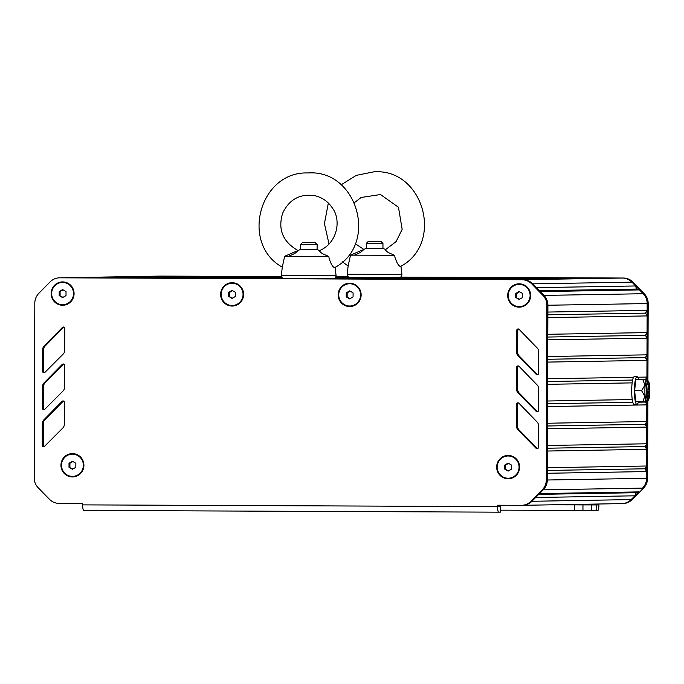 <?xml version="1.0" encoding="UTF-8"?>
<svg xmlns="http://www.w3.org/2000/svg" width="684" height="684" viewBox="0 0 684 684"><rect width="100%" height="100%" fill="white"/><g stroke="black" fill="none" stroke-linecap="round" stroke-linejoin="round"><path stroke-width="1.03" d="M638.428 401.764A13.894 2.531 -89.8 0 1 636.898 404.509L634.171 404.5A13.894 2.531 -89.8 0 1 631.691 390.641A13.894 2.531 -89.8 0 1 634.282 376.704L637.018 376.713A13.894 2.531 -89.8 0 1 638.523 379.475M636.898 404.509A13.894 2.531 -89.8 0 1 634.427 390.658A13.894 2.531 -89.8 0 1 637.018 376.713M647.628 395.532L646.773 395.523L648.389 395.514L647.628 395.532L647.628 396.917L648.389 396.908L648.389 395.514M646.996 396.917L647.628 396.917A8.336 1.522 90.2 0 1 647.397 397.857A8.336 1.522 90.2 0 1 647.312 398.105M647.261 392.753L648.783 392.727L647.261 392.753L647.252 394.146L648.774 394.121L648.783 392.727M646.636 394.146L647.252 394.146M647.919 384.408L647.047 384.399L648.176 384.399L647.902 389.966L647.021 389.983L647.013 391.368L649.039 391.333L649.039 389.948L648.158 389.957L648.176 384.399M648.158 389.085A8.336 1.522 90.2 0 1 648.176 389.94L649.039 389.948M646.508 391.368L647.013 391.368M647.902 389.966L647.021 389.983M646.534 389.957L646.542 389.145M648.765 397.866A8.336 1.522 -89.8 0 1 647.996 398.994A8.336 1.522 -89.8 0 1 646.508 390.649A8.336 1.522 -89.8 0 1 648.064 382.322A8.336 1.522 -89.8 0 1 649.501 388.486A8.336 1.522 -89.8 0 1 648.765 397.866M647.876 395.514A8.336 1.522 90.2 0 0 648.03 394.129M648.124 392.727A8.336 1.522 90.2 0 0 648.176 391.351M647.688 384.399A8.336 1.522 90.2 0 0 647.372 383.211M647.167 382.245A9.73 1.77 90.2 0 0 646.303 393.189A9.73 1.77 90.2 0 0 647.987 400.388A9.73 1.77 90.2 0 0 649.8 390.667A9.73 1.77 90.2 0 0 648.064 380.928A9.73 1.77 90.2 0 0 647.167 382.245M647.987 400.388L646.619 400.379A9.73 1.77 -89.8 0 1 644.935 393.18A9.73 1.77 -89.8 0 1 645.807 382.245A9.73 1.77 -89.8 0 1 646.705 380.928L648.064 380.928M647.68 380.928L646.696 379.534C645.935 379.688 645.345 381.552 644.926 385.126L644.884 396.241C645.277 399.798 645.858 401.645 646.619 401.773L647.603 400.388M642.798 379.543L635.829 379.517L646.696 379.534L642.798 379.543L644.926 385.126L641.592 390.684L644.884 396.241L642.721 401.782L646.893 401.662M635.829 379.517L634.624 390.649L635.752 401.747L642.721 401.782M634.624 390.649L641.592 390.684M366.171 277.413L335.194 277.943M349.182 277.276L335.579 277.516M283.338 278.405L267.854 278.67M348.318 276.892L335.929 276.84L345.847 276.883L345.847 277.336M345.847 276.883L335.844 277.054M282.406 277.969L221.479 278.474L281.859 277.447M281.765 277.328L199.617 278.388L281.56 276.986M281.5 276.866L177.746 278.294L281.398 276.61L161.116 276.088A13.894 13.663 -91 0 0 160.826 276.088L159.817 276.105A13.894 13.663 -91 0 0 159.611 276.114M271.548 276.575L155.884 278.2L271.736 276.687M249.686 276.481L134.021 278.106L249.874 276.592M227.823 276.387L112.159 278.02L228.011 276.498M205.961 276.293L90.297 277.926L206.149 276.413M184.09 276.208L68.426 277.832L184.287 276.319M60.748 277.798L159.885 276.105A13.894 13.663 89 0 1 160.176 276.105L162.416 276.225M162.228 276.114L62.962 277.815L160.176 276.105M522.225 505.314A13.894 13.663 -91 0 0 531.904 501.286A13.894 13.663 89 0 1 522.516 505.314L621.782 503.612A13.894 13.663 -91 0 0 631.17 499.585A13.894 13.663 89 0 1 621.782 503.612A13.894 13.663 -91 0 1 621.491 503.612M634.906 495.806L535.64 497.507L531.904 501.286L543.258 489.821L539.522 493.591L638.788 491.899L635.735 492.711L634.906 495.806L631.17 499.585L638.788 491.899M635.735 492.711L538.753 494.37M498.636 505.237L498.884 506.596L500.517 506.57L500.491 512.128L498.619 512.162A5.558 1.009 -89.8 0 1 498.61 512.162A5.558 1.009 -89.8 0 1 497.619 506.622L82.678 504.877L82.678 503.492L59.098 503.39A13.894 13.663 89 0 1 49.445 499.277L38.167 487.726A13.894 13.663 89 0 1 34.2 477.877L34.807 303.132A13.894 13.663 89 0 1 38.851 293.325L50.12 281.876A13.894 13.663 89 0 1 59.824 277.815L522.063 279.756A13.894 13.663 89 0 1 531.733 283.894L542.951 295.445A13.894 13.663 89 0 1 546.892 305.261L546.285 480.031A13.894 13.663 89 0 1 542.25 489.838L543.258 489.821A13.894 13.663 -91 0 0 547.303 480.006A13.894 13.663 89 0 1 543.258 489.821L642.533 488.119A13.894 13.663 -91 0 0 642.533 488.119A13.894 13.663 89 0 0 646.568 478.313L547.303 480.006L547.303 477.654M645.422 401.782L646.816 404.86L646.765 421.541L645.174 424.311L646.739 427.098L646.679 443.779L645.097 446.549L646.662 449.337L646.602 466.009L645.012 468.788L646.585 471.567L646.568 478.313L647.577 478.296L647.851 400.388M646.585 471.567L547.32 473.268M645.012 468.788L547.328 470.455M646.602 466.009L547.345 467.711M646.662 449.337L547.397 451.03M645.097 446.549L547.414 448.217M646.679 443.779L547.422 445.472M646.739 427.098L547.474 428.8M645.174 424.311L547.491 425.987M646.765 421.541L547.499 423.234M646.816 404.86L547.551 406.561M645.251 402.072L638.309 402.192M632.811 402.286L547.568 403.748M632.255 399.55L547.576 401.004L547.636 384.322L632.153 382.878M632.623 380.056L547.645 381.51M622.269 278.046L520.943 279.73L622.269 278.046A13.894 13.663 89 0 1 631.913 282.159L635.633 285.963L636.436 289.067L639.48 289.905L643.199 293.718A13.894 13.663 89 0 1 647.167 303.559L647.149 310.356L645.559 313.135L647.124 315.914L647.073 332.595L645.482 335.365L647.055 338.152L646.996 354.834L645.405 357.604L646.979 360.391L547.713 362.084L547.653 378.765L633.546 377.294M646.979 360.391L646.919 377.064L645.525 379.509M646.919 377.064L637.693 377.226M645.405 357.604L547.722 359.271M646.996 354.834L547.73 356.526M647.055 338.152L547.79 339.854M645.482 335.365L547.798 337.041M647.073 332.595L547.807 334.296M647.124 315.914L547.867 317.615M645.559 313.135L547.875 314.802M647.149 310.356L547.884 312.058M639.48 289.905L540.249 291.606M636.436 289.067L539.394 290.726M635.633 285.963L536.418 287.656M614.745 278.012L499.081 279.645L614.933 278.123M592.883 277.918L477.218 279.551L593.071 278.037M571.02 277.832L455.356 279.457L571.208 277.943M549.149 277.738L433.494 279.363L549.346 277.849M527.287 277.644L411.623 279.277L527.484 277.755M505.425 277.55L389.76 279.183L505.613 277.67M483.562 277.465L367.898 279.089L483.75 277.576M461.7 277.371L362.434 279.072L337.332 278.961L436.597 277.268L461.888 277.482M400.482 277.208L419.643 277.559M419.643 277.285L324.695 278.91M399.695 277.2L334.673 278.311M511.564 465.111L508.152 463.094L504.732 465.086L504.715 469.096L508.126 471.114L511.546 469.121L511.564 465.111M504.715 469.096L508.597 470.84M504.732 465.086L505.647 465.069L505.63 469.079M508.597 463.35L505.647 465.069M508.383 478.219A11.115 10.935 -91 0 0 519.173 467.146A11.115 10.935 -91 0 0 507.998 455.989M519.071 467.146A11.115 10.935 -91 0 0 507.947 455.989A11.115 10.935 -91 0 0 497.208 467.061A11.115 10.935 -91 0 0 508.332 478.219A11.115 10.935 -91 0 0 519.071 467.146M75.856 463.282L72.444 461.264L69.024 463.256L69.007 467.266L72.418 469.284L75.847 467.292L75.856 463.282M69.007 467.266L72.889 469.01M69.024 463.256L69.939 463.239L69.922 467.249M72.889 461.52L69.939 463.239M72.675 476.389A11.115 10.935 -91 0 0 83.465 465.317A11.115 10.935 -91 0 0 72.29 454.159M83.362 465.317A11.115 10.935 -91 0 0 72.248 454.159A11.115 10.935 -91 0 0 61.5 465.231A11.115 10.935 -91 0 0 72.624 476.389A11.115 10.935 -91 0 0 83.362 465.317M66.023 291.589L62.612 289.563L59.192 291.555L59.175 295.573L62.586 297.591L66.006 295.599L66.023 291.589M59.175 295.573L63.056 297.318M59.192 291.555L60.098 291.546L60.089 295.556M63.048 289.828L60.098 291.546M62.843 304.696A11.115 10.935 -91 0 0 73.633 293.624A11.115 10.935 -91 0 0 62.458 282.458M73.53 293.624A11.115 10.935 -91 0 0 62.406 282.458A11.115 10.935 -91 0 0 51.668 293.53A11.115 10.935 -91 0 0 62.791 304.696A11.115 10.935 -91 0 0 73.53 293.624M235.527 292.393L232.124 290.375L228.695 292.367L228.687 296.377L232.09 298.395L235.518 296.403L235.527 292.393M228.687 296.377L232.569 298.121M228.695 292.367L229.61 292.35L229.593 296.36M232.56 290.632L229.61 292.35M232.346 305.5A11.115 10.935 -91 0 0 243.136 294.428A11.115 10.935 -91 0 0 231.97 283.27M243.042 294.428A11.115 10.935 -91 0 0 231.919 283.27A11.115 10.935 -91 0 0 221.171 294.342A11.115 10.935 -91 0 0 232.295 305.5A11.115 10.935 -91 0 0 243.042 294.428M353.089 292.889L349.678 290.862L346.258 292.855L346.241 296.873L349.652 298.891L353.072 296.899L353.089 292.889M346.241 296.873L350.123 298.617M346.258 292.855L347.164 292.846L347.156 296.856M350.114 291.127L347.164 292.846M349.909 305.996A11.115 10.935 -91 0 0 360.699 294.924A11.115 10.935 -91 0 0 349.524 283.757M360.596 294.924A11.115 10.935 -91 0 0 349.473 283.757A11.115 10.935 -91 0 0 338.734 294.83A11.115 10.935 -91 0 0 349.857 305.996A11.115 10.935 -91 0 0 360.596 294.924M522.602 293.504L519.19 291.487L515.762 293.479L515.753 297.489L519.165 299.507L522.585 297.514L522.602 293.504M515.753 297.489L519.635 299.233M515.762 293.479L516.676 293.462L516.659 297.472M519.626 291.743L516.676 293.462M519.413 306.612A11.115 10.935 -91 0 0 530.211 295.539A11.115 10.935 -91 0 0 519.088 284.373A11.115 10.935 -91 0 0 519.036 284.382M530.109 295.539A11.115 10.935 -91 0 0 518.985 284.382A11.115 10.935 -91 0 0 508.246 295.445A11.115 10.935 -91 0 0 519.361 306.612A11.115 10.935 -91 0 0 530.109 295.539M82.678 504.877A5.558 1.009 90.2 0 0 83.67 510.418L498.61 512.162L83.67 510.418M500.517 506.57L498.816 506.536M516.685 367.265L516.565 389.059A5.558 5.463 -91 0 0 518.164 393.018L536.205 411.392A1.394 1.368 -91 0 0 538.539 410.426L538.659 388.863A5.558 5.463 -91 0 0 537.085 384.921L519.019 366.308A1.394 1.368 -91 0 0 516.685 367.265L517.694 367.248L517.574 389.042A5.558 5.463 -91 0 0 519.173 393.001L537.222 411.375A1.394 1.368 -91 0 0 537.701 411.691M518.532 365.983A1.394 1.368 -91 0 0 517.694 367.248M62.928 391.12A5.558 5.463 -91 0 0 64.552 387.17L64.587 365.376A1.394 1.368 -91 0 0 62.261 364.384L44.067 382.852A5.558 5.463 -91 0 0 42.459 386.768L42.425 408.339A1.394 1.368 -91 0 0 44.751 409.331L62.928 391.12M63.706 364.068A1.394 1.368 -91 0 0 63.27 364.367L45.084 382.835A5.558 5.463 -91 0 0 43.477 386.751L43.443 408.322A1.394 1.368 -91 0 0 44.323 409.622M64.373 424.131L64.407 402.329A1.394 1.368 -91 0 0 62.082 401.346L43.887 419.805A5.558 5.463 -91 0 0 42.28 423.729L42.246 445.293A1.394 1.368 -91 0 0 44.571 446.293L62.74 428.073A5.558 5.463 -91 0 0 64.373 424.131M63.526 401.029A1.394 1.368 -91 0 0 63.09 401.328L44.905 419.788A5.558 5.463 -91 0 0 43.297 423.712L43.263 445.275A1.394 1.368 -91 0 0 44.144 446.584M63.108 354.158A5.558 5.463 -91 0 0 64.732 350.217L64.766 328.414A1.394 1.368 -91 0 0 62.441 327.422L44.246 345.89A5.558 5.463 -91 0 0 42.639 349.806L42.613 371.378A1.394 1.368 -91 0 0 44.93 372.37L63.108 354.158M63.886 327.114A1.394 1.368 -91 0 0 63.45 327.405L45.264 345.873A5.558 5.463 -91 0 0 43.656 349.789L43.622 371.361A1.394 1.368 -91 0 0 44.503 372.66M516.608 404.227L516.488 426.012A5.558 5.463 -91 0 0 518.079 429.979L536.128 448.353A1.394 1.368 -91 0 0 538.462 447.379L538.582 425.824A5.558 5.463 -91 0 0 537.008 421.883L518.942 403.261A1.394 1.368 -91 0 0 516.608 404.227L517.617 404.21L517.497 425.995A5.558 5.463 -91 0 0 519.096 429.962L537.145 448.336A1.394 1.368 -91 0 0 537.624 448.653M518.455 402.936A1.394 1.368 -91 0 0 517.617 404.21M518.609 329.021A1.394 1.368 -91 0 0 517.771 330.295L517.651 352.08A5.558 5.463 -91 0 0 519.25 356.048L537.299 374.413A1.394 1.368 -91 0 0 537.778 374.738M516.642 352.098A5.558 5.463 -91 0 0 518.241 356.065L536.29 374.43A1.394 1.368 -91 0 0 538.616 373.464L538.736 351.909A5.558 5.463 -91 0 0 537.162 347.968L519.105 329.346A1.394 1.368 -91 0 0 516.762 330.312L516.642 352.098L517.651 352.08M542.25 489.838L530.887 501.304A13.894 13.663 89 0 1 521.217 505.331L497.627 505.228L497.619 506.622M59.542 277.824L60.551 277.807A13.894 13.663 89 0 1 60.842 277.798L523.072 279.739A13.894 13.663 89 0 1 532.742 283.877L543.96 295.428A13.894 13.663 89 0 1 547.91 305.244L547.303 480.014L546.285 480.031M62.637 281.902A11.671 11.483 89 0 1 74.077 293.624A11.671 11.483 89 0 1 62.56 305.252A11.671 11.483 89 0 1 51.12 293.53A11.671 11.483 89 0 1 62.637 281.902M72.478 453.603A11.671 11.483 89 0 1 83.91 465.325A11.671 11.483 89 0 1 72.393 476.945A11.671 11.483 89 0 1 60.953 465.223A11.671 11.483 89 0 1 72.478 453.603M519.216 283.817A11.671 11.483 89 0 1 530.656 295.539A11.671 11.483 89 0 1 519.13 307.167A11.671 11.483 89 0 1 507.699 295.445A11.671 11.483 89 0 1 519.216 283.817M508.178 455.433A11.671 11.483 89 0 1 519.618 467.155A11.671 11.483 89 0 1 508.101 478.774A11.671 11.483 89 0 1 496.661 467.052A11.671 11.483 89 0 1 508.178 455.433M349.704 283.202A11.671 11.483 89 0 1 361.143 294.924A11.671 11.483 89 0 1 349.627 306.552A11.671 11.483 89 0 1 338.187 294.83A11.671 11.483 89 0 1 349.704 283.202M232.15 282.714A11.671 11.483 89 0 1 243.589 294.436A11.671 11.483 89 0 1 232.064 306.056A11.671 11.483 89 0 1 220.633 294.334A11.671 11.483 89 0 1 232.15 282.714M598.919 504.005L598.91 504.886A5.558 1.009 -89.8 0 1 597.884 510.461L596.191 510.495L596.209 504.937L597.645 504.912L597.884 504.022M500.5 510.161L596.191 510.495M551.33 504.818L596.209 504.937M281.398 276.61L160.099 276.105A13.894 13.663 -91 0 0 159.817 276.105M647.919 380.928L648.184 303.551A13.894 13.663 -91 0 0 644.217 293.701L633.025 282.167A13.894 13.663 -91 0 0 623.346 278.029L400.67 277.088L622.337 278.046A13.894 13.663 -91 0 1 632.007 282.184L643.208 293.727L543.951 295.411M348.284 276.875L335.938 276.823M646.91 379.586L647.175 303.568A13.894 13.663 -91 0 0 643.208 293.727L644.217 293.701M646.577 475.953L646.833 401.713M621.782 503.612L622.791 503.595A13.894 13.663 -91 0 0 632.178 499.568L643.541 488.102A13.894 13.663 -91 0 0 647.577 478.296M366.291 243.401L382.963 243.461L382.946 248.403L366.273 248.343L366.291 243.401L368.377 241.324L380.885 241.367L368.377 241.324M366.273 248.352L350.499 255.158L348.259 265.324L347.113 274.233C347.643 276.49 348.549 277.533 349.823 277.371L398.798 277.55C400.508 277.713 401.551 276.669 401.918 274.421L347.139 274.241M354.517 255.089L360.648 252.37L363.905 249.446M341.119 184.842L356.313 175.352L373.832 171.838C423.362 168.178 444.497 243 400.67 266.418L400.508 266.461C398.763 266.196 396.917 263.152 394.967 257.338L394.651 255.346C388.845 252.772 387.477 252.584 385.314 249.814L396.13 241.563L402.166 229.328L398.473 207.269L380.484 194.53L361.067 197.496L354.517 202.592M394.651 255.346L350.499 255.158M300.447 244.53L317.128 244.59L317.111 249.532L300.43 249.472L300.447 244.53L302.542 242.452L315.05 242.495L302.542 242.452M300.43 249.472L284.655 256.286L282.415 266.452L281.269 275.361C281.808 277.61 282.706 278.662 283.98 278.499L332.963 278.679C334.673 278.841 335.716 277.798 336.083 275.549L281.269 275.361M288.674 256.218L294.804 253.49L298.07 250.575C282.825 241.871 277.687 229.422 282.654 213.211C289.212 199.412 299.874 193.555 314.64 195.65C322.292 197.411 328.286 201.66 332.638 208.398C341.282 220.017 337.605 242.991 319.471 250.66L319.479 250.942C321.634 253.713 323.002 253.901 328.816 256.466L284.655 256.286M282.569 267.324C239.87 244.051 259.467 171.034 307.997 172.966C357.518 169.299 378.654 244.128 334.835 267.538L334.673 267.589C332.92 267.324 331.073 264.281 329.132 258.466L328.816 256.466M632.178 499.568L530.887 501.304M647.167 303.559L546.892 305.261M631.913 282.159L532.716 283.851M500.312 512.136L500.329 506.57M516.565 389.059L517.574 389.042M536.205 411.392L537.222 411.375M518.164 393.018L519.173 393.001M42.425 408.339L43.443 408.322M42.459 386.768L43.477 386.751M44.067 382.852L45.084 382.835M62.261 364.384L63.27 364.367M42.246 445.293L43.263 445.275M42.28 423.729L43.297 423.712M43.887 419.805L44.905 419.788M62.082 401.346L63.09 401.328M42.613 371.378L43.622 371.361M42.639 349.806L43.656 349.789M44.246 345.89L45.264 345.873M62.441 327.422L63.45 327.405M516.488 426.012L517.497 425.995M536.128 448.353L537.145 448.336M518.079 429.979L519.096 429.962M518.241 356.065L519.25 356.048M516.762 330.312L517.771 330.295M536.29 374.43L537.299 374.413M542.951 295.445L543.96 295.428M531.733 283.894L532.742 283.877M522.063 279.756L523.072 279.739M59.824 277.815L60.842 277.798M556.143 504.732L597.645 504.912M591.557 510.503L591.574 504.946M582.948 510.495L582.965 504.937M574.62 510.478L574.645 504.912M161.116 276.088L160.099 276.105M623.346 278.029L622.337 278.046M633.025 282.167L632.007 282.184M648.184 303.551L647.175 303.568M643.541 488.102L642.524 488.119M398.875 277.55L350.276 277.353M333.04 278.679L284.433 278.474M521.499 505.331L522.516 505.314M380.885 241.367L382.963 243.461M348.165 266.042L342.436 261.844M329.038 244.094L324.421 223.642L328.337 203.037M363.743 249.378L355.218 243.641M400.927 266.256L401.918 274.421M382.946 248.403L385.494 249.463M315.05 242.495L317.128 244.59M335.092 267.384L336.083 275.549M317.111 249.532L319.65 250.583"/></g></svg>
